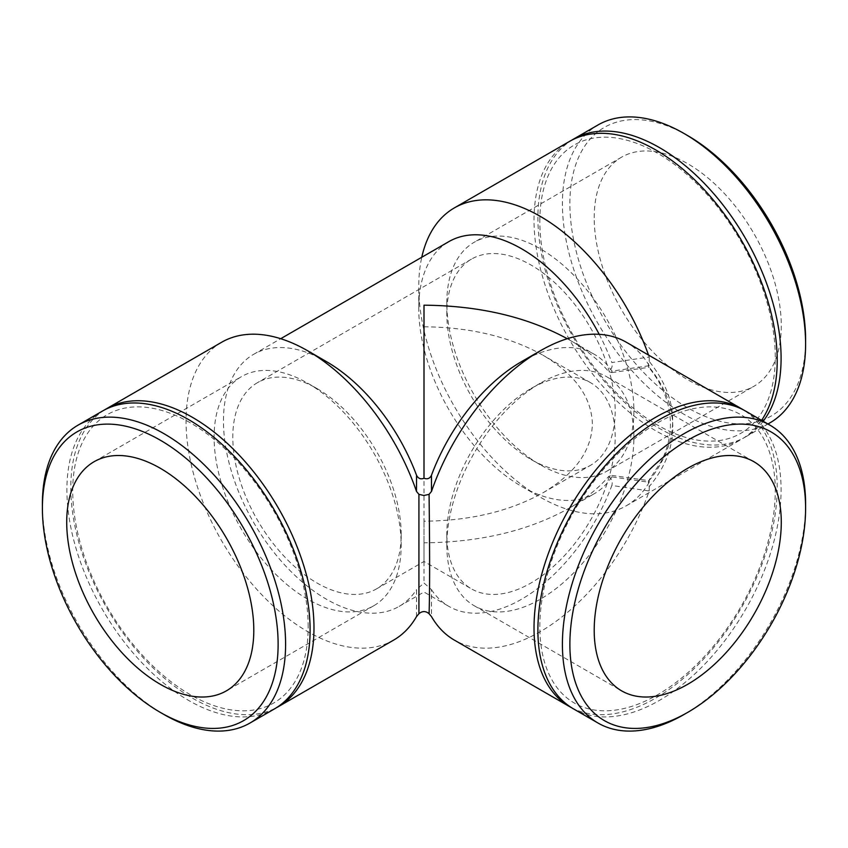 <?xml version="1.0" encoding="UTF-8"?>
<svg xmlns="http://www.w3.org/2000/svg" width="848" height="848" viewBox="0 0 848 848"><rect width="100%" height="100%" fill="white"/><g stroke="black" fill="none" stroke-linecap="round" stroke-linejoin="round"><path stroke-width="0.64" stroke-dasharray="4.24 3.18" d="M416.485 616.634L416.548 589.614L424 583.021L431.452 589.614L431.515 616.634M431.452 589.614A145.517 84.016 120 0 0 448.889 606.394A145.517 84.016 120 0 0 611.853 485.459L649.197 490.971A171.974 99.29 120 0 1 454.369 640.113M567.27 338.712L594.406 354.358A145.517 84.016 120 0 1 611.853 371.138L649.197 365.721L649.218 367.248C664.811 386.37 672.676 406.372 672.814 427.244C672.697 446.991 665.627 465.817 651.582 483.72L649.218 486.614C648.063 482.501 648.063 480.551 649.218 480.752L649.197 482.279L611.853 476.862L611.811 475.41L608.705 476.385C598.635 488.162 585.565 498.709 569.506 508.016C528.951 530.678 480.445 542.285 424 542.815L424 583.021M608.705 476.385C611.737 478.866 612.786 481.897 611.853 485.459M649.197 365.721A171.974 99.29 120 0 0 626.343 342.253M594.406 354.358A145.517 84.016 120 0 0 521.647 361.566M649.218 486.614L649.197 490.971M571.594 707.73A171.974 99.29 120 0 0 703.416 659.235A171.974 99.29 120 0 0 777.213 487.515A171.974 99.29 120 0 0 743.516 409.944M648.593 480.869L651.582 477.795C680.456 438.416 679.672 399.609 649.218 361.386C648.073 365.499 648.073 367.449 649.218 367.248L648.614 367.131C663.846 385.84 671.107 406.15 670.376 428.081C669.284 443.864 664.567 454.846 661.323 461.206L648.603 480.869M611.853 476.862A145.517 84.016 60 0 1 594.406 493.642A145.517 84.016 60 0 1 521.647 486.434A145.517 84.016 60 0 1 418.753 308.216A145.517 84.016 60 0 1 448.889 241.606M599.207 334.324A145.517 84.016 60 0 1 611.853 362.541L649.197 357.029A171.974 99.29 60 0 0 648.497 355.036M649.197 482.279A171.974 99.29 60 0 1 626.343 505.747A171.974 99.29 60 0 1 540.356 497.235A171.974 99.29 60 0 1 418.753 286.613A171.974 99.29 60 0 1 421.774 257.262M611.853 371.138L611.8 372.59L608.705 371.615C611.737 369.124 612.786 366.103 611.853 362.541M649.218 361.386L649.197 357.029M569.506 339.984C585.565 349.291 598.635 359.838 608.705 371.615M326.353 361.566A145.517 84.016 -120 0 0 253.594 354.358A145.517 84.016 -120 0 0 253.594 522.379A145.517 84.016 -120 0 0 399.111 606.394A145.517 84.016 -120 0 0 416.548 589.614M769.984 422.823A171.974 99.29 60 0 1 637.463 376.745A171.974 99.29 60 0 1 562.404 203.69A171.974 99.29 60 0 1 598.02 124.963M687.739 135.638A166.674 96.227 -120 0 0 569.877 203.69A166.674 96.227 -120 0 0 687.739 407.824A166.674 96.227 -120 0 0 805.6 339.772M763.179 421.255A171.974 99.29 60 0 1 745.477 436.974A171.974 99.29 60 0 1 612.956 390.896A171.974 99.29 60 0 1 537.897 217.83A171.974 99.29 60 0 1 571.594 140.27M594.204 217.724A132.288 76.373 60 0 1 621.595 157.166A132.288 76.373 60 0 1 723.535 192.613A132.288 76.373 60 0 1 781.284 325.738A132.288 76.373 60 0 1 753.883 386.296A132.288 76.373 60 0 1 651.942 350.849A132.288 76.373 60 0 1 594.204 217.724M446.822 302.821A132.288 76.373 60 0 1 474.212 242.263A132.288 76.373 60 0 1 576.152 277.699A132.288 76.373 60 0 1 633.891 410.824A132.288 76.373 60 0 1 606.5 471.382A132.288 76.373 60 0 1 540.356 464.831A132.288 76.373 60 0 1 446.822 302.821L446.822 313.622A119.059 68.741 60 0 1 471.477 259.117A119.059 68.741 60 0 1 563.22 291.012A119.059 68.741 60 0 1 615.192 410.824A119.059 68.741 60 0 1 590.526 465.329A119.059 68.741 60 0 1 530.996 459.436A119.059 68.741 60 0 1 446.822 313.622M424 326.787C470.184 327.222 509.871 336.709 543.059 355.259C575.188 374.424 591.618 397.33 592.37 424C591.618 450.67 575.188 473.576 543.059 492.741C509.871 511.291 470.184 520.778 424 521.213L424 326.787M401.178 534.378A119.059 68.741 -120 0 0 317.004 388.564A119.059 68.741 -120 0 0 257.474 382.671A119.059 68.741 -120 0 0 232.808 437.176A119.059 68.741 -120 0 0 284.78 556.988A119.059 68.741 -120 0 0 376.523 588.883A119.059 68.741 -120 0 0 401.178 534.378L401.178 545.179A132.288 76.373 -120 0 0 307.644 383.169A132.288 76.373 -120 0 0 241.5 376.618A132.288 76.373 -120 0 0 214.109 437.176A132.288 76.373 -120 0 0 271.848 570.301A132.288 76.373 -120 0 0 373.788 605.737A132.288 76.373 -120 0 0 401.178 545.179M424 521.213L424 561.471L424 521.213M761.578 420.332A171.974 99.29 60 0 1 741.597 439.211A171.974 99.29 60 0 1 609.076 393.133A171.974 99.29 60 0 1 534.017 220.077A171.974 99.29 60 0 1 569.633 141.351M539.826 221.19A166.484 96.121 60 0 1 716.412 205.417A166.484 96.121 60 0 1 716.412 440.865A166.484 96.121 60 0 1 539.826 221.19M683.997 714.525A171.974 99.29 120 0 0 805.6 503.903M573.513 708.886A171.974 99.29 120 0 0 706.024 662.818A171.974 99.29 120 0 0 781.093 489.752A171.974 99.29 120 0 0 745.477 411.026M633.891 437.176A132.288 76.373 120 0 0 606.5 376.618A132.288 76.373 120 0 0 540.356 383.169A132.288 76.373 120 0 0 446.822 545.179A132.288 76.373 120 0 0 474.212 605.737A132.288 76.373 120 0 0 576.152 570.301A132.288 76.373 120 0 0 633.891 437.176M446.822 545.179L446.822 534.378A119.059 68.741 120 0 0 471.477 588.883A119.059 68.741 120 0 0 563.22 556.988A119.059 68.741 120 0 0 615.192 437.176A119.059 68.741 120 0 0 590.526 382.671A119.059 68.741 120 0 0 530.996 388.564A119.059 68.741 120 0 0 446.822 534.378M775.273 490.875A166.484 96.121 120 0 0 598.688 475.103A166.484 96.121 120 0 0 598.688 710.55A166.484 96.121 120 0 0 775.273 490.875M104.484 409.944A171.974 99.29 -120 0 0 106.403 607.359A171.974 99.29 -120 0 0 276.406 707.73M221.657 342.253A171.974 99.29 -120 0 0 221.657 540.823A171.974 99.29 -120 0 0 393.631 640.113M42.4 503.903A171.974 99.29 -120 0 0 164.003 714.525M102.523 411.026A171.974 99.29 -120 0 0 102.523 609.606A171.974 99.29 -120 0 0 274.487 708.886M308.174 626.81A166.484 96.121 -120 0 0 131.588 407.135A166.484 96.121 -120 0 0 131.588 642.583A166.484 96.121 -120 0 0 308.174 626.81M399.111 606.394L424 592.021L448.889 606.394M611.811 475.41L649.027 480.699M521.647 486.434L540.356 497.235M418.753 308.216L418.753 286.613M611.8 372.59L649.017 367.311M569.506 508.016L594.406 493.642M253.594 354.358L280.709 338.702M745.477 436.974L767.938 424M621.595 157.166L474.212 242.263M606.5 471.382L753.883 386.296M530.996 459.436L540.356 464.831M471.477 259.117L257.474 382.671M376.523 588.883L424 561.471L471.477 588.883M543.059 492.741L590.526 465.329M626.343 505.747L741.597 439.211M753.883 461.704L606.5 376.618M474.212 605.737L621.595 690.834M540.356 383.169L530.996 388.564M590.526 382.671L543.059 355.259M94.117 461.704L241.5 376.618M373.788 605.737L226.405 690.834M307.644 383.169L317.004 388.564"/><path stroke-width="1.27" d="M743.516 409.944A171.974 99.29 120 0 0 741.597 408.789A171.974 99.29 120 0 0 569.633 508.079A171.974 99.29 120 0 0 569.633 706.649L454.369 640.113A171.974 99.29 120 0 1 431.515 616.634L429.077 613.708L429.13 612.15C429.788 589.816 429.766 550.553 429.077 494.352L423.936 495.486L418.923 494.352L418.923 613.708L416.485 616.634A171.974 99.29 -120 0 1 393.631 640.113L278.367 706.649A171.974 99.29 -120 0 0 313.983 627.923A171.974 99.29 -120 0 0 238.924 454.867A171.974 99.29 -120 0 0 106.403 408.789A171.974 99.29 -120 0 0 104.484 409.944M418.923 613.708C422.304 610.889 425.696 610.889 429.077 613.708M418.923 494.352L416.485 491.384L416.548 475.293C418.265 478.558 420.746 479.544 424 478.251C427.424 479.491 429.904 478.505 431.452 475.293L431.515 491.384L429.077 494.342M741.597 408.789L626.343 342.253A171.974 99.29 120 0 0 540.356 350.765A171.974 99.29 120 0 0 431.515 491.384M540.356 350.765L521.647 361.566A145.517 84.016 120 0 0 431.452 475.293M569.633 706.649A171.974 99.29 120 0 0 571.594 707.73M280.709 338.702L448.889 241.606A145.517 84.016 60 0 1 599.207 334.324M421.774 257.262A171.974 99.29 60 0 1 454.369 207.887A171.974 99.29 60 0 1 648.497 355.036M424 478.251L424 305.185C479.258 305.683 527.011 316.855 567.27 338.712M416.548 475.293A145.517 84.016 -120 0 0 326.353 361.566L307.644 350.765A171.974 99.29 -120 0 0 221.657 342.253L106.403 408.789M571.594 140.27A171.974 99.29 60 0 1 573.513 139.114L598.02 124.963A171.974 99.29 60 0 1 683.997 133.475A171.974 99.29 60 0 1 805.6 344.097A171.974 99.29 60 0 1 769.984 422.823L767.938 424M805.6 344.097L805.6 339.772A166.674 96.227 -120 0 0 687.739 135.638L683.997 133.475M573.513 139.114A171.974 99.29 60 0 1 734.771 221.222A171.974 99.29 60 0 1 763.179 421.255M454.369 207.887L569.633 141.351A171.974 99.29 60 0 1 729.11 220.851A171.974 99.29 60 0 1 761.578 420.332M805.6 503.903A171.974 99.29 120 0 0 769.984 425.177A171.974 99.29 120 0 0 598.01 524.467A171.974 99.29 120 0 0 598.02 723.037A171.974 99.29 120 0 0 683.997 714.525L687.739 712.362A166.674 96.227 -60 0 1 569.877 644.321A166.674 96.227 -60 0 1 687.739 440.176A166.674 96.227 -60 0 1 805.6 508.228L805.6 503.903M805.6 508.228A166.674 96.227 -60 0 1 687.739 712.362M769.984 425.177L745.477 411.026A171.974 99.29 120 0 0 573.502 510.316A171.974 99.29 120 0 0 573.513 708.886L598.02 723.037M781.284 522.262A132.288 76.373 120 0 0 753.883 461.704A132.288 76.373 120 0 0 651.942 497.151A132.288 76.373 120 0 0 594.204 630.276A132.288 76.373 120 0 0 621.595 690.834A132.288 76.373 120 0 0 723.535 655.387A132.288 76.373 120 0 0 781.284 522.262M276.406 707.73A171.974 99.29 -120 0 0 278.367 706.649M416.485 491.384A171.974 99.29 -120 0 0 307.644 350.765M160.261 712.362L164.003 714.525A171.974 99.29 -120 0 0 249.98 723.037A171.974 99.29 -120 0 0 285.596 644.31A171.974 99.29 -120 0 0 210.537 471.255A171.974 99.29 -120 0 0 78.016 425.177A171.974 99.29 -120 0 0 42.4 503.903L42.4 508.228A166.674 96.227 60 0 1 160.261 440.176A166.674 96.227 60 0 1 278.123 644.31A166.674 96.227 60 0 1 160.261 712.362A166.674 96.227 60 0 1 42.4 508.228M249.98 723.037L274.487 708.886A171.974 99.29 -120 0 0 310.103 630.17A171.974 99.29 -120 0 0 235.044 457.104A171.974 99.29 -120 0 0 102.523 411.026L78.016 425.177M253.796 630.276A132.288 76.373 -120 0 0 196.058 497.151A132.288 76.373 -120 0 0 94.117 461.704A132.288 76.373 -120 0 0 66.716 522.262A132.288 76.373 -120 0 0 124.465 655.387A132.288 76.373 -120 0 0 226.405 690.834A132.288 76.373 -120 0 0 253.796 630.276"/></g></svg>
